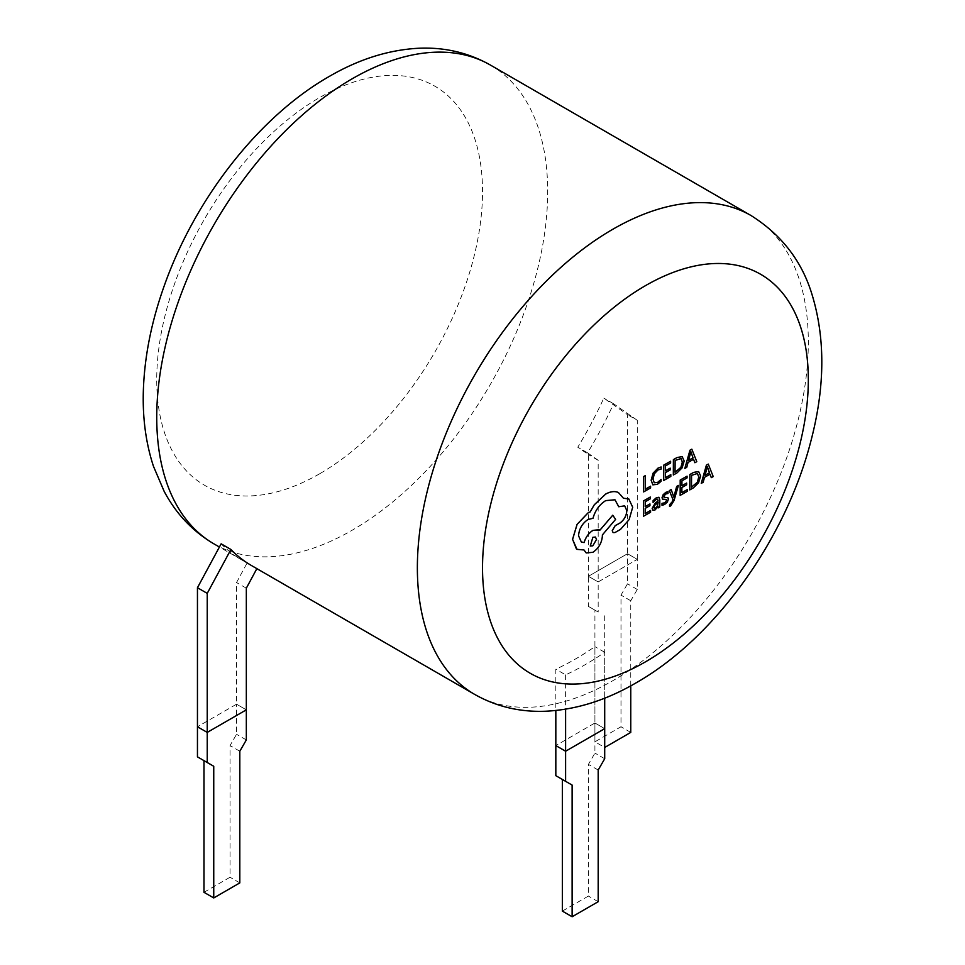 <?xml version="1.0" encoding="UTF-8"?>
<svg xmlns="http://www.w3.org/2000/svg" width="965" height="965" viewBox="0 0 965 965"><rect width="100%" height="100%" fill="white"/><g stroke="black" fill="none" stroke-linecap="round" stroke-linejoin="round"><path stroke-width="0.72" stroke-dasharray="4.83 3.62" d="M203.977 892.299L230.032 877.245L230.032 745.583L236.546 734.293L236.546 704.197L246.328 709.842L236.546 704.197L197.451 726.766L236.546 704.197L236.546 582.546L247.185 562.824A276.448 159.611 -60 0 1 241.684 559.893A276.448 159.611 -60 0 1 221.142 543.826M197.451 756.862L203.977 760.625M239.815 882.891L230.032 877.245M239.815 751.228L230.032 745.583M246.328 739.938L236.546 734.293M630.76 685.85L630.76 600.749L637.286 589.458L637.286 559.362L598.179 581.931L588.409 576.298L588.409 606.394L594.923 610.145L594.923 741.82L620.99 726.778L620.99 595.103L627.503 583.813L627.503 553.717L588.409 576.298L627.503 553.717L627.503 414.673L603.825 398.123A276.448 159.611 -60 0 1 577.77 447.205L588.409 454.636L588.409 576.298L598.179 581.931L598.179 612.027L588.409 606.394M598.179 612.027L594.923 610.145M604.705 615.791L604.705 747.465L594.923 741.82M630.76 732.411L620.99 726.778M630.76 600.749L620.99 595.103M637.286 589.458L627.503 583.813M637.286 420.318L613.595 403.768A276.448 159.611 -60 0 1 587.552 452.85L598.179 460.281L598.179 581.931L637.286 559.362L627.503 553.717L637.286 559.362L637.286 420.318L627.503 414.673M562.342 911.105L588.409 896.063L588.409 764.389L594.923 753.098L594.923 723.002L604.705 728.647L594.923 723.002L555.828 745.583L594.923 723.002L594.923 646.634A276.448 159.611 -60 0 1 575.381 659.059A276.448 159.611 -60 0 1 555.828 669.203L555.828 710.505M555.828 775.679L562.342 779.443M598.179 901.708L588.409 896.063M598.179 770.034L588.409 764.389M604.705 758.743L594.923 753.098M256.859 568.65L256.967 568.469A276.448 159.611 -60 0 1 251.455 565.526M256.967 568.469L247.185 562.824M604.705 698.153L604.705 652.28A276.448 159.611 -60 0 1 585.152 664.692A276.448 159.611 -60 0 1 565.611 674.849L555.828 669.203M711.301 477.627L713.195 476.553L708.238 464.069M709.975 474.201L704.462 477.337L703.159 482.259L701.266 483.344M681.869 492.632L681.869 487.494L686.61 484.792L686.622 483.031M680.108 495.383L687.237 491.318L687.249 489.569M681.905 485.709L681.905 480.811L687.02 477.904L687.032 476.143M669.553 506.384L674.016 500.497L678.395 485.431M673.811 497.18L671.158 489.544M666.272 499.436L666.694 500.232L666.272 499.436L662.509 499.146M663.787 496.553L664.113 497.349L664.27 495.178L665.573 494.032L667.973 493.453L667.985 491.583M661.99 505.31L664.547 504.49L667.31 502.053L668.395 499.074L667.78 497.53M658.07 507.928L659.734 506.975L659.783 499.918L658.902 497.265M652.895 510.208L655.126 509.858L658.046 506.251M653.1 502.451L656.212 499.351L657.551 499.134M673.293 474.985L676.948 472.91L682.098 467.832L684.137 460.968L682.171 456.662M645.32 489.159L645.368 475.576M643.558 491.909L650.555 487.928L650.567 486.179M652.81 484.816L657.346 484.321L661.013 481.342L661.025 479.436M654.379 482.838L652.931 479.098L654.354 473.682L657.973 469.931L661.097 469.062L661.109 466.988M665.392 477.735L665.416 472.573L670.156 469.871L670.168 468.122M663.667 480.461L670.796 476.408L670.808 474.659M665.464 470.799L665.464 465.902L670.578 462.995L670.591 461.222M694.86 462.718L696.742 461.632L691.796 449.159M684.824 468.423L686.706 467.35L688.009 462.428L693.546 459.316M645.163 513.525L645.163 508.374L649.903 505.684L649.915 503.923M643.414 516.263L650.543 512.21L650.555 510.461M645.175 506.613L645.211 501.704L650.326 498.796L650.338 497.023M689.746 489.894L693.389 487.82L698.551 482.741L700.578 475.878L698.612 471.571M623.414 498.217L618.384 492.488M613.125 532.608L614.946 532.523L620.495 529.363L629.108 519.568L632.654 507.216L628.782 498.929M618.758 506.746L624.693 505.853M581.292 541.932L578.493 535.756C579.084 528.796 582.245 523.368 587.987 519.472L592.968 518.265C595.14 510.497 599.374 504.611 605.658 500.606L614.934 499.749M586.225 552.933L592.848 552.282C598.59 548.373 601.75 542.957 602.341 535.997L602.341 534.912L615.586 519.315L612.703 515.201M576.443 549.001L583.958 549.978M604.705 652.28L594.923 646.634M613.595 403.768L603.825 398.123M587.552 452.85L577.77 447.205M246.328 588.192L236.546 582.546M598.179 460.281L588.409 454.636M565.611 674.849L565.611 709.191M681.097 458.64L675.09 460.414L675.018 472.259M691.049 452.609L688.6 460.401M658.106 502.415L654.282 505.612L654.306 508.266L653.86 507.276M697.55 473.562L691.543 475.335L691.495 487.192M707.49 467.518L705.005 475.299M595.429 537.023L592.848 537.264L590.254 546.033M319.632 473.779A230.37 133.001 -60 0 1 156.728 379.728A230.37 133.001 -60 0 1 319.632 97.574A230.37 133.001 -60 0 1 482.524 191.625A230.37 133.001 -60 0 1 319.632 473.779M213.989 543.898A276.448 159.611 120 0 0 352.213 530.207A276.448 159.611 120 0 0 532.813 286.593A276.448 159.611 120 0 0 490.437 65.077M751.072 215.557A276.448 159.611 -60 0 1 793.447 437.073A276.448 159.611 -60 0 1 612.847 680.687A276.448 159.611 -60 0 1 474.623 694.378M241.684 559.893L219.405 547.034"/><path stroke-width="1.45" d="M474.623 694.378C496.119 706.549 519.64 712.17 545.153 711.253C575.659 709.854 605.899 700.433 635.887 682.967C714.582 638.287 785.015 540.135 810.419 442.863C825.159 387.87 825.594 338.076 811.698 293.469C801.481 260.586 781.264 234.616 751.072 215.557A276.448 159.611 -60 0 0 612.847 229.248A276.448 159.611 -60 0 0 432.248 472.85A276.448 159.611 -60 0 0 474.623 694.378L251.455 565.526A276.448 159.611 -60 0 1 230.912 549.471L207.234 593.366L207.234 732.411L197.451 726.766L197.451 756.862L213.748 766.27L203.977 760.625L203.977 892.299L213.748 897.945L239.815 882.891L239.815 751.228L246.328 739.938L246.328 709.842L207.234 732.411L207.234 762.507M213.748 766.27L213.748 897.945M604.705 747.465L630.76 732.411L630.76 685.85M565.611 709.191L565.611 751.216L555.828 745.583L555.828 775.679L572.124 785.076L562.342 779.443L562.342 911.105L572.124 916.75L598.179 901.708L598.179 770.034L604.705 758.743L604.705 728.647L565.611 751.216L565.611 781.312M572.124 785.076L572.124 916.75M230.912 549.471L221.142 543.826L197.451 587.721L197.451 726.766L207.234 732.411L246.328 709.842L246.328 588.192L256.859 568.65M708.274 464.093L706.404 465.106L701.266 483.344L703.196 482.283L704.486 477.361L710.011 474.213L711.301 477.627L713.219 476.577L708.274 464.093L706.44 465.13L701.302 483.356M687.285 489.593L681.869 492.669L681.893 487.506L686.634 484.816L686.646 483.055L681.905 485.745L681.941 480.835L687.056 477.928L687.068 476.155L680.241 480.039L680.144 495.395L687.273 491.342L687.285 489.593L681.869 492.632M687.068 476.155L680.204 480.027L680.144 495.395M686.646 483.055L681.905 485.709M676.67 486.408L673.811 497.156L671.194 489.569L669.312 490.606L672.955 499.436L672.207 501.836L669.565 504.671L669.553 506.384L670.651 505.95L674.053 500.521L678.419 485.443L676.67 486.408L673.86 497.156M667.852 497.578L664.149 497.373L663.787 496.553L665.609 494.044L668.009 493.477L667.985 491.583L663.124 494.743L662.038 497.687L662.509 499.146L666.296 499.448L666.694 500.232L664.716 502.837L662.002 503.332L662.014 505.334L664.583 504.514L667.346 502.077L668.431 499.098L667.756 497.518M662.509 499.146L662.038 497.687L663.124 494.743L665.754 492.379M667.876 497.602L664.113 497.349L663.751 496.541M657.587 499.158L658.154 500.968L655.344 503.018L652.183 508.386L652.979 510.256L655.163 509.87L658.07 506.275L658.106 507.94L659.771 506.999L659.807 499.942L658.926 497.277L656.381 497.711L653.112 500.582L653.1 502.451L656.248 499.375L657.587 499.158L658.118 500.956L655.307 503.006L652.147 508.374L652.943 510.244M658.082 506.263L658.106 507.94M673.389 459.63L673.329 474.997L676.972 472.922L682.134 467.844L684.173 460.981L682.207 456.674L677.177 457.47L673.389 459.63L673.329 474.997M682.207 456.674L677.201 457.494L673.425 459.642M650.591 486.191L645.32 489.195L645.404 475.6L643.691 476.565L643.595 491.921L650.579 487.952L650.591 486.191L645.32 489.159M645.404 475.6L643.655 476.553L643.595 491.921M661.134 467L657.997 468.17L653.124 473.2L651.17 480.256L652.835 484.828L657.382 484.334L661.049 481.354L661.061 479.46L657.635 482.428L654.246 482.753L652.967 479.11L654.391 473.706L658.009 469.943L661.122 469.074L661.109 466.988L657.973 468.146L653.088 473.176L651.134 480.232L652.955 484.913M661.061 479.46L657.599 482.416L654.21 482.729M670.205 468.134L665.464 470.836L665.488 465.914L670.615 463.007L670.615 461.246L663.799 465.13L663.703 480.486L670.832 476.421L670.808 474.659L665.416 477.723L665.452 472.597L670.192 469.895L670.205 468.134L665.464 470.799M670.615 461.246L663.763 465.106L663.703 480.486M691.821 449.171L689.963 450.197L684.824 468.423L686.742 467.362L688.045 462.44L693.558 459.304L694.884 462.73L696.778 461.656L691.821 449.171L689.999 450.209L684.824 468.423M693.546 459.316L694.86 462.718M650.579 510.473L645.163 513.561L645.199 508.398L649.94 505.696L649.952 503.935L645.211 506.601L645.235 501.728L650.35 498.808L650.338 497.023L643.546 500.931L643.45 516.287L650.579 512.234L650.579 510.473L645.163 513.525M650.338 497.023L643.51 500.907L643.45 516.287M698.612 471.571L693.618 472.392L689.842 474.539L689.782 489.918L693.425 487.844L698.576 482.765L700.614 475.902L698.648 471.596L693.654 472.404L689.866 474.563L689.782 489.918M618.408 492.512L618.384 492.488C614.693 490.908 610.435 491.438 605.598 494.104L594.271 504.792L590.097 511.957L587.926 512.97L577.058 524.381L572.559 539.351L577.01 549.362L583.982 549.966L586.238 552.945L592.884 552.294C598.614 548.397 601.786 542.969 602.377 536.021L602.377 534.924L615.622 519.339L612.739 515.214L600.037 530.014L592.98 530.328C588.662 533.114 585.695 537.203 584.09 542.583L581.304 541.944L578.53 535.768C579.121 528.82 582.281 523.392 588.011 519.496L592.993 518.289C595.176 510.521 599.398 504.635 605.682 500.618L614.958 499.774L618.758 506.746L624.693 505.853L626.84 510.666C626.454 515.744 624.174 519.87 619.976 523.018L615.175 525.648L612.232 530.69L613.101 532.596L614.97 532.547L620.531 529.375L629.132 519.592L632.69 507.228L628.794 498.941L623.45 498.242L618.408 492.512C614.729 490.92 610.471 491.462 605.634 494.128L594.295 504.816L590.122 511.981L587.962 512.994L577.094 524.405L572.595 539.363L576.443 549.001M628.794 498.941L623.438 498.217M624.669 505.841L626.816 510.642C626.49 515.768 624.21 519.894 620.013 523.042L615.2 525.672L612.268 530.714L613.101 532.596M599.53 529.688L593.017 530.352C588.698 533.138 585.731 537.216 584.115 542.595L581.316 541.956M583.958 549.978L586.201 552.921M207.234 593.366L197.451 587.721M555.828 710.505L555.828 745.583L565.611 751.216L604.705 728.647L604.705 698.153M670.832 474.671L665.416 477.759M675.126 460.438L675.054 472.271L680.928 467.337L682.364 462.066L680.94 458.568L675.126 460.438M681.133 458.665L682.339 462.042L680.892 467.313L675.054 472.235M688.6 460.401L693.039 457.868L690.88 451.668L688.6 460.401M688.612 460.353L693.015 457.844L690.844 451.644M649.952 503.935L645.211 506.637M658.926 497.277L656.417 497.723L653.148 500.606L653.1 502.451M654.318 505.636L654.342 508.278L655.597 508.048L657.406 506.13L658.142 502.439L654.318 505.636M653.86 507.276L654.342 508.278L655.573 508.036L657.382 506.118L658.106 502.463M653.836 507.252L654.306 508.266M666.719 500.256L666.296 499.448L666.719 500.256L664.752 502.849L662.002 503.332M662.026 503.344L662.014 505.334M664.113 497.349L663.787 496.553M668.021 491.607L665.778 492.391M678.419 485.443L676.706 486.432M671.194 489.569L669.312 490.606M669.336 490.618L672.979 499.448L672.243 501.86L669.565 504.671L669.589 506.396M691.567 475.359L691.495 487.192L697.369 482.259L698.817 476.975L697.393 473.477L691.567 475.359M691.495 487.156L697.333 482.235L698.781 476.963L697.357 473.465M710.011 474.213L711.338 477.651M705.041 475.311L709.492 472.778L707.333 466.578L705.041 475.311M705.053 475.275L709.456 472.766L707.297 466.565M612.739 515.214L600.061 530.038M614.958 499.774L618.794 506.758M592.836 545.804L596.527 539.447L595.453 537.047L592.884 537.288L590.254 546.033L592.836 545.804L596.503 539.435L595.441 537.035M590.242 546.033L592.799 545.78M352.213 78.768A276.448 159.611 120 0 0 171.613 322.382A276.448 159.611 120 0 0 213.989 543.898C192.698 531.365 176.064 513.814 164.11 491.257L153.471 466.324C146.029 443.623 142.639 418.991 143.303 392.417C144.243 357.557 151.336 321.683 164.593 284.82C195.388 198.283 259.163 116.427 329.174 76.488C358.727 59.275 388.557 49.854 418.653 48.25C444.636 47.092 468.556 52.701 490.437 65.077A276.448 159.611 120 0 0 352.213 78.768M645.428 285.676A230.37 133.001 120 0 0 482.524 567.818A230.37 133.001 120 0 0 645.428 661.869A230.37 133.001 120 0 0 808.32 379.728A230.37 133.001 120 0 0 645.428 285.676M219.405 547.034L213.989 543.898M751.072 215.557L490.437 65.077"/></g></svg>
